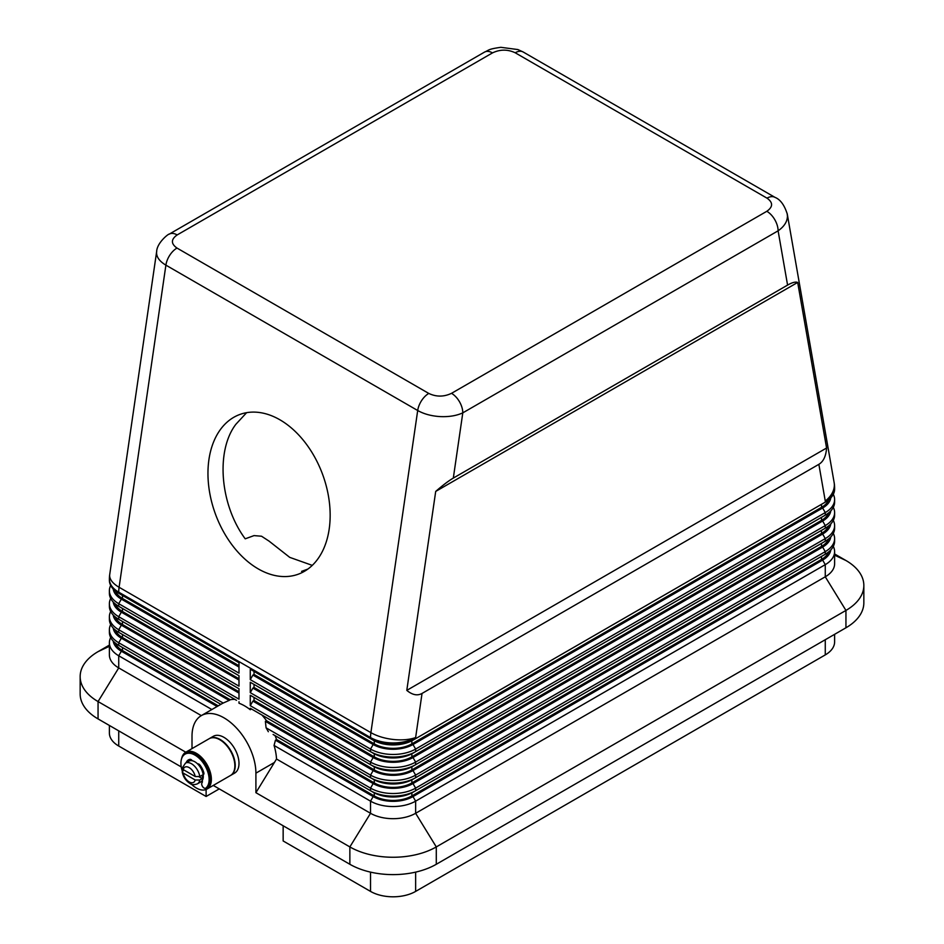<?xml version="1.0" encoding="UTF-8"?>
<svg xmlns="http://www.w3.org/2000/svg" width="944" height="944" viewBox="0 0 944 944"><rect width="100%" height="100%" fill="white"/><g stroke="black" fill="none" stroke-linecap="round" stroke-linejoin="round"><path stroke-width="1.42" d="M156.716 251.128L156.551 252.803C156.692 257.417 159.807 261.523 165.896 265.146L417.696 410.51C423.974 414.038 431.491 416.068 440.246 416.599C448.99 416.977 456.507 415.726 462.796 412.858A15.942 9.204 -120 0 0 459.492 401.743A15.942 9.204 -120 0 0 451.515 393.329C443.892 396.952 436.305 396.987 428.788 393.436L176.988 248.06A15.942 9.204 120 0 0 169.767 255.246A15.942 9.204 120 0 0 165.896 265.146L119.097 587.274A31.884 14.797 -171.7 0 1 109.646 575.687A31.884 14.797 -171.7 0 1 109.716 574.566A31.884 31.884 0 0 0 109.386 579.156L109.386 580.265A31.884 18.408 180 0 0 118.732 593.28L118.732 592.171A31.884 18.408 -60 0 1 118.826 589.764A31.884 18.408 -60 0 1 119.097 587.274L370.898 732.638A31.884 18.408 120 0 0 370.626 735.14A31.884 18.408 120 0 0 370.532 737.547L370.532 738.656L250.266 669.225L250.266 679.633L370.532 749.064A31.884 18.408 0 0 0 393.082 754.457A31.884 18.408 0 0 0 415.631 749.064L825.268 512.568A31.884 18.408 0 0 0 834.614 499.541L834.614 502.149A31.884 18.408 180 0 1 825.268 515.164L415.631 751.672A31.884 18.408 180 0 1 393.082 757.064A31.884 18.408 180 0 1 370.532 751.672L250.266 682.241L250.266 692.66L370.532 762.091A31.884 18.408 0 0 0 393.082 767.484A31.884 18.408 0 0 0 415.631 762.091L825.268 525.584A31.884 18.408 0 0 0 834.614 512.568L834.614 515.164A31.884 18.408 180 0 1 825.268 528.192L415.631 764.687A31.884 18.408 180 0 1 393.082 770.08A31.884 18.408 180 0 1 370.532 764.687L250.266 695.256L250.266 705.675L370.532 775.107A31.884 18.408 0 0 0 393.082 780.499A31.884 18.408 0 0 0 415.631 775.107L825.268 538.599A31.884 18.408 0 0 0 834.614 525.584L834.614 528.192A31.884 18.408 180 0 1 825.268 541.207L822.637 542.729A28.167 16.26 0 0 0 822.672 542.706M422.039 693.439C417.413 695.999 412.339 694.973 406.793 690.371L435.703 491.423C442.807 485.24 448.683 480.779 453.321 478.077L787.579 285.1C792.146 282.48 795.521 281.595 797.68 282.433L826.578 448.011C825.988 456.153 823.416 461.592 818.861 464.33L422.039 693.439L415.631 737.547A31.884 14.797 -171.7 0 1 393.341 739.471A31.884 14.797 -171.7 0 1 370.898 732.638L417.696 410.51A15.942 9.204 -60 0 1 421.567 400.622A15.942 9.204 -60 0 1 428.788 393.436M453.321 478.077L462.796 412.858L778.104 230.82C784.193 226.548 787.308 221.651 787.449 216.141L787.107 213.238M787.579 285.1L778.104 230.82A15.942 9.204 -120 0 0 774.8 219.704A15.942 9.204 -120 0 0 766.823 211.291L451.515 393.329M176.988 248.06C170.84 243.717 170.911 239.339 177.177 234.938L492.485 52.899A15.942 9.204 -120 0 0 484.508 52.109L169.2 234.147A15.942 9.204 -120 0 0 169.059 234.23M834.614 634.321L834.614 641.885A31.884 18.408 0 0 1 825.268 654.9L415.631 891.407L415.631 872.126M370.532 872.126L370.532 891.407A31.884 18.408 0 0 0 393.082 896.8A31.884 18.408 0 0 0 415.631 891.407M109.386 725.452L109.386 733.016A31.884 18.408 0 0 0 118.732 746.031L118.732 730.845M110.696 637.542A31.884 18.408 0 0 0 109.386 642.746L109.386 654.9A31.884 18.408 0 0 0 118.732 667.915L201.332 715.611M121.328 646.852A28.167 16.26 0 0 0 121.363 646.876L118.732 645.354L121.363 646.876M220.872 704.33L118.732 645.354A31.884 18.408 180 0 1 109.386 632.338L109.386 629.731A31.884 18.408 0 0 0 118.732 642.746L223.185 703.056L229.144 700.424L121.363 638.191A28.167 16.26 180 0 1 113.209 628.055M110.696 624.527A31.884 18.408 0 0 0 109.386 629.731M110.696 611.511A31.884 18.408 0 0 0 109.386 616.715L109.386 619.323A31.884 18.408 180 0 0 118.732 632.338L121.363 633.849L118.732 632.338L118.732 629.731L238.997 699.162L238.997 688.754L118.732 619.311A31.884 18.408 180 0 1 109.386 606.296L109.386 603.7A31.884 18.408 0 0 0 118.732 616.715L238.997 686.146L238.997 675.727L118.732 606.296A31.884 18.408 180 0 1 109.386 593.28L109.386 590.673A31.884 18.408 0 0 0 118.732 603.7L238.997 673.131L238.997 662.712L118.732 593.28M121.328 620.81A28.167 16.26 0 0 0 121.363 620.833L118.732 619.311L118.732 616.715L121.363 612.16A28.167 16.26 180 0 1 113.209 602.012M110.696 598.484A31.884 18.408 0 0 0 109.386 603.7M110.696 585.469A31.884 18.408 0 0 0 109.386 590.673M275.011 735.577A45.182 26.078 60 0 1 276.58 739.518L275.447 740.179L274.067 745.453A45.182 26.078 60 0 1 276.521 759.023L370.532 813.291A31.884 18.408 0 0 0 393.082 818.684A31.884 18.408 0 0 0 415.631 813.291L825.268 576.796A31.884 18.408 0 0 0 834.614 563.769L834.614 551.626A31.884 18.408 0 0 0 833.304 546.411M274.067 745.453L370.532 801.149A31.884 18.408 0 0 0 393.082 806.542A31.884 18.408 0 0 0 415.631 801.149L825.268 564.642A31.884 18.408 0 0 0 834.614 551.626M830.791 549.939A28.167 16.26 180 0 1 822.637 560.087L413 796.583A28.167 16.26 180 0 1 393.082 801.35A28.167 16.26 180 0 1 373.163 796.583L275.447 740.179M261.913 715.009A45.182 26.078 60 0 1 266.515 720.697L265.382 721.346L266.078 727.824L370.532 788.122L370.532 790.73L373.163 792.252A28.167 16.26 0 0 0 393.082 797.007A28.167 16.26 0 0 0 413 792.252L415.631 790.73A31.884 18.408 180 0 1 393.082 796.122A31.884 18.408 180 0 1 370.532 790.73L273.099 734.479M818.861 464.33L825.268 501.04A31.884 18.408 -0 0 0 834.614 488.024L834.614 489.134A31.884 18.408 180 0 1 825.268 502.149L415.631 738.656A31.884 18.408 180 0 1 393.082 744.049A31.884 18.408 180 0 1 370.532 738.656L373.163 740.167A28.167 16.26 0 0 0 393.082 744.934A28.167 16.26 0 0 0 413 740.167L415.631 738.656L415.631 737.547A31.884 18.408 0 0 1 393.082 742.94A31.884 18.408 0 0 1 370.532 737.547L118.732 592.171A31.884 18.408 0 0 1 109.386 579.156M373.163 783.567L370.532 788.122A31.884 18.408 0 0 0 393.082 793.515A31.884 18.408 0 0 0 415.631 788.122L825.268 551.626A31.884 18.408 0 0 0 834.614 538.599L834.614 541.207A31.884 18.408 180 0 1 825.268 554.222L415.631 790.73L415.631 788.122L413 783.567A28.167 16.26 180 0 1 393.082 788.334A28.167 16.26 180 0 1 373.163 783.567L265.382 721.346M787.261 213.969L834.13 482.537A31.884 21.429 170.1 0 1 834.354 484.862A31.884 21.429 170.1 0 1 825.268 501.04L825.268 502.149L822.637 503.671A28.167 16.26 0 0 0 822.672 503.648M830.791 536.924A28.167 16.26 180 0 1 822.637 547.06L413 783.567M830.791 523.908A28.167 16.26 180 0 1 822.637 534.044L825.268 538.599L825.268 541.207L415.631 777.714A31.884 18.408 180 0 1 393.082 783.107A31.884 18.408 180 0 1 370.532 777.714L250.266 708.283L250.266 709.723L251.517 709.003L258.054 712.779M373.163 770.552L370.532 775.107L370.532 777.714L373.163 779.225A28.167 16.26 0 0 0 393.082 783.992A28.167 16.26 0 0 0 413 779.225L415.631 777.714L415.631 775.107L413 770.552A28.167 16.26 180 0 1 393.082 775.319A28.167 16.26 180 0 1 373.163 770.552L252.898 701.121L254.03 700.472L374.284 769.903A26.574 15.34 0 0 0 411.867 769.903L821.516 533.395A26.574 15.34 0 0 0 828.655 525.879M373.163 757.536L370.532 762.091L370.532 764.687L373.163 766.209A28.167 16.26 0 0 0 393.082 770.977A28.167 16.26 0 0 0 413 766.209L415.631 764.687L415.631 762.091L413 757.536A28.167 16.26 180 0 1 393.082 762.292A28.167 16.26 180 0 1 373.163 757.536L252.898 688.093L254.03 687.444L374.284 756.876A26.574 15.34 0 0 0 411.867 756.876L821.516 520.38A26.574 15.34 0 0 0 828.655 512.863M830.791 510.881A28.167 16.26 180 0 1 822.637 521.029L413 757.536M373.163 744.509L370.532 749.064L370.532 751.672L373.163 753.194A28.167 16.26 0 0 0 393.082 757.949A28.167 16.26 0 0 0 413 753.194L415.631 751.672L415.631 749.064L413 744.509A28.167 16.26 180 0 1 393.082 749.276A28.167 16.26 180 0 1 373.163 744.509L252.898 675.078L254.03 674.429L374.284 743.86A26.574 15.34 0 0 0 411.867 743.86L821.516 507.353A26.574 15.34 0 0 0 828.655 499.836M830.791 497.866A28.167 16.26 180 0 1 822.637 508.002L413 744.509M246.62 412.67L235.87 424.293C215.551 450.807 219.964 504.804 245.216 538.823L254.03 535.602L261.547 536.227L269.064 541.124L289.725 557.361L312.263 565.373M181.614 758.681A21.264 12.272 60 0 1 185.708 752.25A21.264 12.272 60 0 1 196.34 753.3A21.264 12.272 60 0 1 210.229 772.039A21.264 12.272 60 0 1 206.972 789.066A21.264 12.272 60 0 1 196.34 788.016A21.264 12.272 60 0 1 191.29 784.086M185.708 752.25L209.19 738.692A21.264 12.272 60 0 1 219.822 739.742A21.264 12.272 60 0 1 233.711 758.469A21.264 12.272 60 0 1 230.454 775.508L206.972 789.066M209.391 738.586A21.264 12.272 60 0 1 209.568 738.468A21.264 12.272 60 0 1 220.2 739.518A21.264 12.272 60 0 1 234.088 758.256A21.264 12.272 60 0 1 230.832 775.295A21.264 12.272 60 0 1 230.643 775.402M209.568 738.468L213.332 736.296A21.264 12.272 60 0 1 223.964 737.358A21.264 12.272 60 0 1 237.853 756.085A21.264 12.272 60 0 1 234.584 773.124L230.832 775.295M202.335 780.971A11.953 6.903 60 0 1 201.945 781.231A11.953 6.903 60 0 1 201.355 781.514M182.334 771.189A19.93 11.505 60 0 1 184.198 754.752A19.93 11.505 60 0 1 185.059 754.162A19.93 11.505 60 0 1 204.529 764.888A19.93 11.505 60 0 1 205.851 788.087A3.328 1.923 60 0 1 205.709 788.181A3.328 1.923 60 0 1 202.582 786.588A3.328 1.923 60 0 1 202.051 782.729A3.186 1.841 -120 0 0 202.24 780.523M199.774 776.546A11.953 6.903 -120 0 0 191.455 763.72A11.953 6.903 -120 0 0 185.472 763.118L182.227 768.038L183.183 769.572L195.207 776.523L199.774 776.546L202.217 775.142A11.953 6.903 60 0 1 202.217 778.611L199.774 780.015L195.207 779.992L183.183 773.042L182.227 771.873L183.879 769.974M185.472 763.118L188.859 761.171A11.953 6.903 60 0 1 194.83 761.761A11.953 6.903 60 0 1 202.641 772.298A11.953 6.903 60 0 1 200.812 781.88L197.426 783.839A11.953 6.903 -120 0 0 199.774 780.015M258.231 568.89A85.043 57.136 69.9 0 1 208.742 486.337A85.043 57.136 69.9 0 1 239.835 414.475A85.043 57.136 69.9 0 1 279.884 419.785A85.043 57.136 69.9 0 1 329.373 502.326A85.043 57.136 69.9 0 1 298.28 574.2A85.043 57.136 69.9 0 1 258.231 568.89M307.838 569.079L301.584 571.38L305.006 570.967M185.059 754.162L185.992 753.619A19.93 11.505 60 0 1 205.462 764.345A19.93 11.505 60 0 1 206.795 787.544A3.328 1.923 60 0 1 206.642 787.638A3.328 1.923 60 0 1 206.488 787.721M203.172 774.741A2.655 1.534 -120 0 0 203.361 774.658A2.655 1.534 -120 0 0 203.786 772.581A13.287 7.67 -120 0 0 199.963 765.041A2.655 1.534 -120 0 0 197.697 763.991L197.697 763.991M192.246 760.734A2.655 1.534 -120 0 0 190.086 759.342A13.287 7.67 -120 0 0 188.375 759.908A13.287 7.67 -120 0 0 186.251 762.457A2.655 1.534 -120 0 0 186.169 762.717M188.859 759.672A13.287 7.67 -120 0 0 187.195 761.914A2.655 1.534 -120 0 0 187.113 762.174M189.449 760.888A11.953 6.903 60 0 1 189.98 760.522A11.953 6.903 60 0 1 191.62 759.991M199.137 776.829L202.217 778.611M190.169 760.416A11.953 6.903 60 0 1 190.358 760.298A11.953 6.903 60 0 1 191.467 759.861M213.273 785.432L349.858 864.279A61.124 35.294 0 0 0 436.293 864.279L845.942 627.784A61.124 35.294 0 0 0 863.843 602.827L863.843 585.469A61.124 35.294 0 0 0 845.942 560.512L834.614 553.975M109.386 645.106L98.058 651.643A61.124 35.294 0 0 0 80.157 676.6L80.157 693.958A61.124 35.294 0 0 0 98.058 718.915L181.248 766.941M236.472 700.306L118.732 632.338M229.144 700.424L230.265 699.764L122.484 637.542A26.574 15.34 180 0 1 115.345 630.026M276.58 739.518L374.284 795.934A26.574 15.34 0 0 0 411.867 795.934L821.516 559.426A26.574 15.34 0 0 0 828.655 551.91M822.637 547.06L825.268 551.626L825.268 554.222L822.637 555.745A28.167 16.26 0 0 0 822.672 555.721M219.268 788.889L206.111 796.476L118.732 746.031M217.12 706.501L121.363 651.218A28.167 16.26 180 0 1 113.209 641.07M218.241 705.841L122.484 650.558A26.574 15.34 180 0 1 115.345 643.041M276.521 759.023L255.907 792.677L349.858 846.921A61.124 35.294 0 0 0 436.293 846.921L845.942 610.426A61.124 35.294 0 0 0 863.843 585.469M266.078 727.824A45.182 26.078 60 0 1 268.332 731.718M238.997 701.77L238.997 703.209A45.182 26.078 60 0 1 250.266 709.723M230.265 699.764A45.182 26.078 60 0 1 234.855 699.386M192.01 748.604L192.01 736.273A45.182 26.078 60 0 1 201.367 715.587L222.041 703.658A45.182 26.078 60 0 1 223.185 703.056M201.367 715.587A45.182 26.078 60 0 1 236.189 727.694A45.182 26.078 60 0 1 255.907 773.16L255.907 792.677M80.157 676.6A61.124 35.294 0 0 0 98.058 701.557L185.791 752.203M109.386 642.746A31.884 18.408 0 0 0 118.732 655.773L211.857 709.534M206.111 796.476L206.111 789.491M283.153 825.776L283.153 840.962L370.532 891.407M406.793 690.371L826.578 448.011M435.703 491.423L797.68 282.433M252.898 670.736L250.266 669.225M834.614 499.541A31.884 18.408 0 0 0 833.304 494.337M250.266 679.633L252.898 675.078M252.898 683.763L250.266 682.241M822.672 516.663A28.167 16.26 0 0 1 822.637 516.687L825.268 515.164L825.268 512.568L822.637 508.002M834.614 512.568A31.884 18.408 0 0 0 833.304 507.353M250.266 692.66L252.898 688.093M252.898 696.778L250.266 695.256M822.672 529.678A28.167 16.26 0 0 1 822.637 529.702L825.268 528.192L825.268 525.584L822.637 521.029M834.614 525.584A31.884 18.408 0 0 0 833.304 520.38M822.637 534.044L413 770.552M250.266 705.675L252.898 701.121M251.517 709.003L250.266 708.283M834.614 538.599A31.884 18.408 0 0 0 833.304 533.395M266.515 720.697L374.284 782.918A26.574 15.34 0 0 0 411.867 782.918L821.516 546.411A26.574 15.34 0 0 0 828.655 538.894M254.03 674.429L254.03 671.396M254.03 687.444L254.03 684.412M254.03 700.472L254.03 697.427M238.997 667.054L121.363 599.133A28.167 16.26 180 0 1 113.209 588.997M238.997 665.744L122.484 598.484A26.574 15.34 180 0 1 115.345 590.968M238.997 680.069L121.363 612.16M109.386 616.715A31.884 18.408 0 0 0 118.732 629.731L121.363 625.176A28.167 16.26 180 0 1 113.209 615.04M238.997 693.085L121.363 625.176M238.997 691.787L122.484 624.527A26.574 15.34 180 0 1 115.345 617.01M238.997 678.771L122.484 611.511A26.574 15.34 180 0 1 115.345 603.983M177.177 234.938A15.942 9.204 -120 0 0 169.224 234.136A15.942 9.204 -120 0 0 169.2 234.147M492.485 52.899C500.108 49.277 507.695 49.241 515.212 52.781A15.942 9.204 -60 0 1 522.433 51.637A15.942 9.204 -60 0 1 523.177 51.991A15.942 9.204 -60 0 1 523.188 52.003L774.989 197.367A15.942 9.204 120 0 0 774.965 197.355A15.942 9.204 120 0 0 774.233 197.013A15.942 9.204 120 0 0 767.012 198.157C773.16 202.512 773.089 206.878 766.823 211.291M515.212 52.781L767.012 198.157M825.268 639.713L825.268 654.9M436.293 864.279L436.293 846.921L415.631 813.291L415.631 801.149L413 796.583M822.637 560.087L825.268 564.642L825.268 576.796L845.942 610.426L845.942 627.784M373.163 796.583L370.532 801.149L370.532 813.291L349.858 846.921L349.858 864.279M195.207 779.992A8.767 5.062 60 0 1 189.201 781.939A8.767 5.062 60 0 1 183.183 773.042M183.183 769.572A8.767 5.062 60 0 1 189.201 767.625A8.767 5.062 60 0 1 195.207 776.523M206.795 787.544L205.851 788.087M187.195 761.914L186.251 762.457M845.942 560.512L834.614 555.166M255.907 773.16L274.503 762.41M98.058 718.915L98.058 701.557L118.732 667.915L118.732 655.773L121.363 651.218M122.484 650.558L122.484 647.525M118.732 645.354L118.732 642.746L121.363 638.191M118.732 606.296L118.732 603.7L121.363 599.133M122.484 637.542L122.484 634.51M373.163 740.167L370.532 738.656M822.637 503.671L825.268 502.149L822.637 503.671M373.163 753.194L370.532 751.672M822.637 516.687L825.268 515.164L822.637 516.687M373.163 766.209L370.532 764.687M822.637 529.702L825.268 528.192L822.637 529.702M374.284 743.86L374.284 740.792M411.867 743.86L411.867 740.792M821.516 507.353L821.516 504.32M374.284 756.876L374.284 753.808M411.867 756.876L411.867 753.808M821.516 520.38L821.516 517.336M374.284 769.903L374.284 766.823M411.867 769.903L411.867 766.823M821.516 533.395L821.516 530.351M374.284 782.918L374.284 779.85M411.867 782.918L411.867 779.85M821.516 546.411L821.516 543.378M374.284 795.934L374.284 792.866M411.867 795.934L411.867 792.866M821.516 559.426L821.516 556.394M122.484 598.484L122.484 595.452M122.484 611.511L122.484 608.467M122.484 624.527L122.484 621.482M98.058 651.643L109.386 646.298M775.13 197.461A15.942 9.204 120 0 0 774.989 197.367C780.299 199.455 784.405 205.013 787.261 214.052M169.224 234.136C168.834 233.463 156.94 242.702 156.645 251.588L109.716 574.566M121.363 620.833L118.732 619.311M182.216 771.873C183.23 776.912 185.767 780.759 189.862 783.402C191.608 784.889 194.134 785.03 197.426 783.839M206.642 787.638L205.709 788.181M822.637 542.729L825.268 541.207M822.637 555.745L825.268 554.222M523.177 51.991L517.914 49.56L500.827 47.318C487.47 49.206 489.252 50.138 484.508 52.109M834.614 488.024A31.884 31.884 0 0 0 834.13 482.537"/></g></svg>
